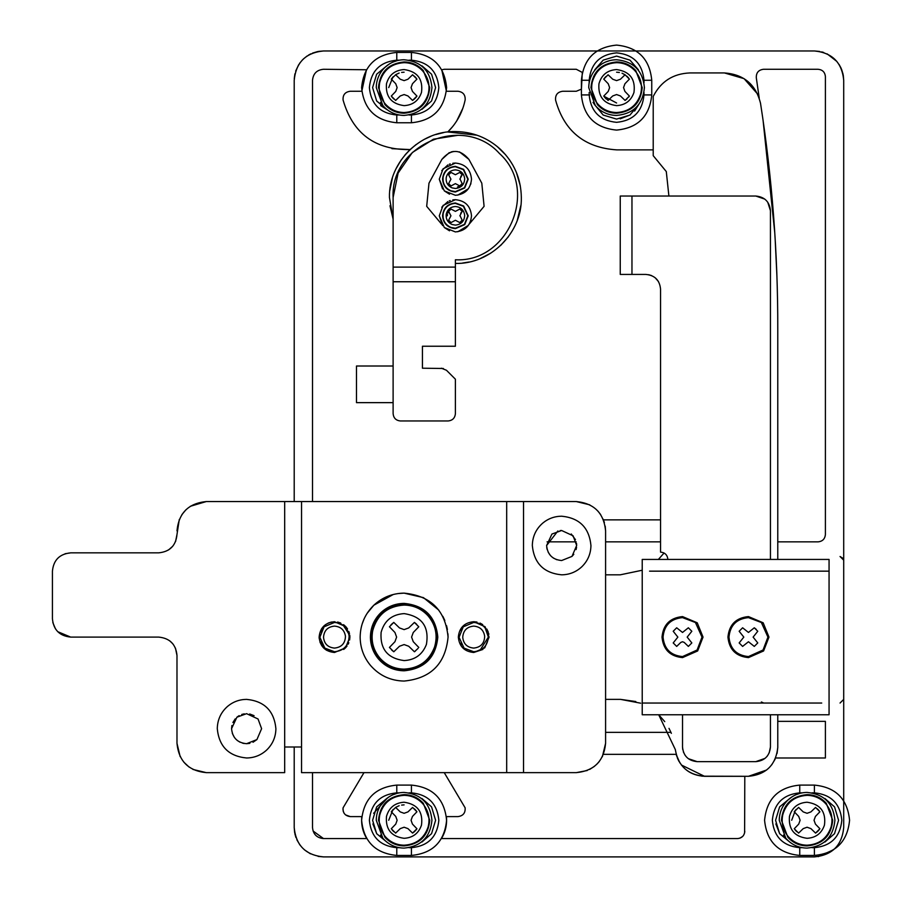 <?xml version="1.0" encoding="UTF-8"?>
<svg xmlns="http://www.w3.org/2000/svg" width="902" height="902" viewBox="0 0 902 902"><rect width="100%" height="100%" fill="white"/><g stroke="black" fill="none" stroke-linecap="round" stroke-linejoin="round"><path stroke-width="1.35" d="M441.755 170.591L447.888 164.908M449.309 164.254L450.199 163.916M452.815 163.262L455.397 163.059C465.184 164.017 470.562 169.384 471.509 179.182C470.562 188.969 465.184 194.347 455.397 195.294L444.303 190.874L439.274 179.182L443.085 168.775L455.397 163.059C465.184 164.017 470.562 169.384 471.509 179.182M449.512 194.189L444.303 190.874M470.912 183.546L470.709 184.222M468.352 188.766L457.776 195.125M442.555 188.924L439.274 179.182M468.217 179.182L464.722 187.977L455.397 192.002C447.606 191.235 443.333 186.962 442.578 179.182C443.333 171.391 447.606 167.118 455.397 166.363L463.639 169.362L468.217 179.182M459.84 179.182L462.162 174.796L459.772 172.417L455.397 174.729L451.011 172.417L448.632 174.796L450.944 179.182L448.632 183.557L451.011 185.947L455.397 183.625L459.772 185.947L462.162 183.557L459.941 178.923M461.114 175.89L460.674 177.017M459.772 172.417L462.162 174.796M448.632 174.796L449.354 173.838M451.011 185.947L449.692 184.876M441.755 207.223L447.888 201.541M449.309 200.887L450.199 200.56M452.815 199.906L455.397 199.692C465.184 200.65 470.562 206.017 471.509 215.815C470.562 225.601 465.184 230.98 455.397 231.927L444.303 227.507L439.274 215.815L443.085 205.408L455.397 199.692C465.184 200.65 470.562 206.017 471.509 215.815M449.512 230.822L444.303 227.507M470.912 220.178L470.709 220.855M468.352 225.399L457.776 231.758M442.555 225.556L439.274 215.815M468.217 215.815L464.722 224.609L455.397 228.634C447.606 227.879 443.333 223.606 442.578 215.815C443.333 208.024 447.606 203.751 455.397 202.995L463.639 205.994L468.217 215.815M459.84 215.815L462.162 211.429L459.772 209.05L455.397 211.372L451.011 209.05L448.632 211.429L450.944 215.815L448.632 220.189L451.011 222.58L455.397 220.257L459.772 222.58L462.162 220.189L459.941 215.555M461.114 212.522L460.674 213.65M459.772 209.05L462.162 211.429M448.632 211.429L449.354 210.47M451.011 222.58L449.692 221.509M642.224 87.595L635.786 70.604C630.622 64.978 624.218 62.091 616.585 61.956C601.003 63.467 592.456 72.025 590.934 87.595L597.372 104.587C602.536 110.213 608.94 113.1 616.585 113.235C632.155 111.724 640.702 103.166 642.224 87.595M593.02 102.422L595.32 105.568C600.957 111.983 608.049 115.264 616.585 115.433C633.497 113.787 642.776 104.508 644.423 87.595C642.776 70.683 633.497 61.404 616.585 59.758C609.211 59.848 602.829 62.396 597.417 67.402C591.757 72.938 588.871 79.68 588.735 87.595L595.32 105.568C600.957 111.983 608.049 115.264 616.585 115.433C633.497 113.787 642.776 104.508 644.423 87.595C642.776 70.683 633.497 61.404 616.585 59.758M609.651 60.626L605.524 62.046M601.352 64.29L597.417 67.402C591.757 72.938 588.871 79.68 588.735 87.595M620.429 95.95L616.573 94.552L612.729 95.95L608.095 100.426L612.729 95.95L616.573 94.552L620.429 95.95L625.063 100.426L626.958 98.961M624.939 91.44L623.541 87.584L624.939 91.44L629.416 96.074L628.694 97.089M629.416 79.117L624.939 83.751L623.541 87.584L624.939 83.751L629.416 79.117L625.063 74.765L620.429 79.229L616.585 80.628L612.729 79.229L608.095 74.765L603.742 79.117L605.738 76.681M626.958 76.23L628.694 78.102M608.219 91.44L609.617 87.595L608.219 83.739L603.742 79.117L608.219 83.739L609.617 87.595L608.219 91.44L603.742 96.074L608.095 100.426M606.212 98.961L604.475 97.089M625.063 74.765L620.429 79.229L616.585 80.628L612.729 79.229L608.095 74.765M629.416 96.074L625.063 100.426M603.81 96.176L616.585 102.986M625.221 74.866L622.042 73.209M619.381 72.464L616.585 72.205M620.215 118.827L630.137 114.937M634.591 111.059L638.887 104.26L629.979 115.05L616.585 119.098L603.19 115.05L594.283 104.26M638.368 69.77L629.979 60.141L616.585 56.093L603.19 60.141L594.79 69.781M581.418 94.924C583.493 116.279 595.219 128.005 616.585 130.091C637.939 128.005 649.666 116.279 651.751 94.924L651.751 80.267C649.666 58.912 637.939 47.186 616.585 45.1C595.219 47.186 583.493 58.912 581.418 80.267L581.418 94.924L589.175 94.924L589.175 92.478M429.747 87.595L423.309 70.604C418.145 64.978 411.74 62.091 404.107 61.956C388.536 63.467 379.979 72.025 378.468 87.595L384.906 104.587C390.07 110.213 396.474 113.1 404.107 113.235C419.678 111.724 428.236 103.166 429.747 87.595M380.543 102.422L382.854 105.568C388.491 111.983 395.572 115.264 404.107 115.433C421.02 113.787 430.299 104.508 431.945 87.595C430.299 70.683 421.02 61.404 404.107 59.758C396.745 59.848 390.352 62.396 384.94 67.402C379.291 72.938 376.393 79.68 376.269 87.595L382.854 105.568C388.491 111.983 395.572 115.264 404.107 115.433C421.02 113.787 430.299 104.508 431.945 87.595C430.299 70.683 421.02 61.404 404.107 59.758M397.173 60.626L393.046 62.046M388.875 64.29L384.94 67.402C379.291 72.938 376.393 79.68 376.269 87.595M407.952 95.95L404.107 94.552L400.262 95.95L395.628 100.426L400.262 95.95L404.107 94.552L407.952 95.95L412.586 100.426L414.48 98.961M412.462 91.44L411.064 87.584L412.462 91.44L416.938 96.074L416.217 97.089M416.938 79.117L412.462 83.751L411.064 87.584L412.462 83.751L416.938 79.117L412.586 74.765L407.952 79.229L404.107 80.628L400.251 79.229L395.628 74.765L391.276 79.117L393.261 76.681M414.48 76.23L416.217 78.102M395.741 91.44L397.139 87.595L395.741 83.739L391.276 79.117L395.741 83.739L397.139 87.595L395.741 91.44L391.276 96.074L395.628 100.426M393.734 98.961L391.998 97.089M412.586 74.765L407.952 79.229L404.107 80.628L400.251 79.229L395.628 74.765M416.938 96.074L412.586 100.426M404.107 72.205L401.627 72.408M399.158 73.028L395.899 74.584M392.922 77.031L388.717 87.595M415.112 98.352L416.848 96.232M380.644 105.602L387.443 109.897L376.653 100.99L372.605 87.595L376.653 74.201L387.443 65.294M421.922 109.379L431.562 100.99L435.61 87.595L431.562 74.201L421.922 65.812M396.779 52.429C375.424 54.515 363.698 66.229 361.612 87.595C363.698 108.962 375.424 120.676 396.779 122.762L411.436 122.762C432.791 120.676 444.517 108.962 446.603 87.595C444.517 66.229 432.791 54.515 411.436 52.429L396.779 52.429L396.779 60.186L399.225 60.186M832.715 820.268L826.277 803.276C821.113 797.65 814.72 794.763 807.076 794.628C791.505 796.139 782.947 804.685 781.436 820.268L787.874 837.259C793.038 842.885 799.443 845.772 807.076 845.907C822.658 844.385 831.204 835.838 832.715 820.268M783.511 835.094L785.822 838.24C791.46 844.655 798.541 847.936 807.076 848.106C823.988 846.459 833.268 837.18 834.914 820.268C833.268 803.355 823.988 794.076 807.076 792.43C799.713 792.52 793.32 795.068 787.908 800.074C782.259 805.61 779.362 812.352 779.238 820.268L785.822 838.24C791.46 844.655 798.541 847.936 807.076 848.106C823.988 846.459 833.268 837.18 834.914 820.268C833.268 803.355 823.988 794.076 807.076 792.43M800.142 793.298L796.015 794.718M791.843 796.962L787.908 800.074C782.259 805.61 779.362 812.352 779.238 820.268M810.921 828.622L807.076 827.224L803.231 828.622L798.597 833.098L803.231 828.622L807.076 827.224L810.921 828.622L815.566 833.098L817.449 831.633M815.431 824.112L814.032 820.256L815.431 824.112L819.907 828.746L819.185 829.761M819.907 811.777L815.431 816.423L814.032 820.256L815.431 816.423L819.907 811.777L815.566 807.425L810.921 811.901L807.076 813.3L803.22 811.901L798.597 807.425L794.245 811.777L796.229 809.353M817.449 808.902L819.185 810.774M798.71 824.112L800.108 820.268L798.71 816.411L794.245 811.777L798.71 816.411L800.108 820.268L798.71 824.112L794.245 828.746L798.597 833.098M796.703 831.633L794.966 829.761M815.566 807.425L810.921 811.901L807.076 813.3L803.22 811.901L798.597 807.425M819.907 828.746L815.566 833.098M795.395 810.255L791.685 820.268M817.967 831.137L819.828 828.87M775.844 823.898L779.734 833.82M824.902 842.051L834.53 833.662L838.578 820.268L834.53 806.873L824.89 798.484M799.747 785.101C778.392 787.187 766.666 798.901 764.58 820.268C766.666 841.622 778.392 853.348 799.747 855.434L814.405 855.434C835.759 853.348 847.485 841.622 849.571 820.268C847.485 798.901 835.759 787.187 814.405 785.101L799.747 785.101L799.747 792.858L802.194 792.858M437.075 637.094C436.985 628.807 434.223 621.523 428.8 615.254C422.159 608.016 413.928 604.306 404.107 604.126C384.083 606.088 373.09 617.069 371.139 637.094C371.229 645.392 373.992 652.676 379.415 658.945C386.056 666.183 394.287 669.893 404.107 670.073C424.132 668.111 435.125 657.13 437.075 637.094M375.345 654.672L378.378 658.866C385.199 666.623 393.779 670.603 404.107 670.806C424.583 668.799 435.813 657.569 437.808 637.094C435.813 616.63 424.583 605.389 404.107 603.393C395.189 603.517 387.454 606.595 380.903 612.65C374.059 619.358 370.564 627.51 370.406 637.094C370.497 645.291 373.146 652.552 378.378 658.866L384.252 664.334M389.844 667.638L396.079 669.836M404.107 670.806C424.583 668.799 435.813 657.569 437.808 637.094C435.813 616.63 424.583 605.389 404.107 603.393C395.189 603.517 387.454 606.595 380.903 612.65L377.262 616.72M370.406 637.094L370.835 642.461M372.244 648.076L372.74 649.417M393.238 594.508L373.845 605.208C364.915 613.969 360.349 624.59 360.146 637.094C360.259 647.783 363.72 657.254 370.542 665.484C379.449 675.609 390.634 680.796 404.107 681.055C430.806 678.451 445.464 663.804 448.068 637.094L447.944 633.813M360.146 637.094C360.259 647.783 363.72 657.254 370.542 665.484C379.449 675.609 390.634 680.796 404.107 681.055C430.806 678.451 445.464 663.804 448.068 637.094C445.464 610.395 430.806 595.748 404.107 593.133L398.053 593.561M447.415 629.528L446.558 625.672M444.833 620.531L442.826 616.292M438.857 610.18L423.455 597.631L404.107 593.133C392.471 593.291 382.392 597.316 373.845 605.208L367.091 613.383M364.194 618.671L362.142 623.992M415.394 651.052L414.435 651.774L408.707 646.249L404.107 644.569L399.496 646.249L404.107 644.569L408.707 646.249L414.435 651.774L418.043 648.414M413.263 641.705L411.583 637.094L413.263 632.494L411.583 637.094L413.263 641.705L418.787 647.433M413.263 632.494L418.787 626.766L414.435 622.414L408.707 627.939L414.435 622.414L416.701 624.308M408.707 627.939L404.107 629.619L399.496 627.939L404.107 629.619L408.707 627.939M390.938 624.906L392.787 623.169M389.427 626.766L394.952 632.494L396.621 637.094L394.952 641.705L396.621 637.094L394.952 632.494L389.427 626.766L393.779 622.414L399.496 627.939M399.496 646.249L393.779 651.774L391.581 649.947M394.952 641.705L389.427 647.433L393.779 651.774M429.747 820.268L423.309 803.276C418.145 797.65 411.74 794.763 404.107 794.628C388.536 796.139 379.979 804.685 378.468 820.268L384.906 837.259C390.07 842.885 396.474 845.772 404.107 845.907C419.678 844.385 428.236 835.838 429.747 820.268M380.543 835.094L382.854 838.24C388.491 844.655 395.572 847.936 404.107 848.106C421.02 846.459 430.299 837.18 431.945 820.268C430.299 803.355 421.02 794.076 404.107 792.43C396.745 792.52 390.352 795.068 384.94 800.074C379.291 805.61 376.393 812.352 376.269 820.268L382.854 838.24C388.491 844.655 395.572 847.936 404.107 848.106C421.02 846.459 430.299 837.18 431.945 820.268C430.299 803.355 421.02 794.076 404.107 792.43M397.173 793.298L393.046 794.718M388.875 796.962L384.94 800.074C379.291 805.61 376.393 812.352 376.269 820.268M407.952 828.622L404.107 827.224L400.262 828.622L395.628 833.098L400.262 828.622L404.107 827.224L407.952 828.622L412.586 833.098L414.48 831.633M412.462 824.112L411.064 820.256L412.462 824.112L416.938 828.746L416.217 829.761M416.938 811.777L412.462 816.423L411.064 820.256L412.462 816.423L416.938 811.777L412.586 807.425L407.952 811.901L404.107 813.3L400.251 811.901L395.628 807.425L391.276 811.777L393.261 809.353M414.48 808.902L416.217 810.774M395.741 824.112L397.139 820.268L395.741 816.411L391.276 811.777L395.741 816.411L397.139 820.268L395.741 824.112L391.276 828.746L395.628 833.098M393.734 831.633L391.998 829.761M412.586 807.425L407.952 811.901L404.107 813.3L400.251 811.901L395.628 807.425M416.938 828.746L412.586 833.098M449.309 210.527L450.932 209.095M447.336 215.815L447.46 214.394M447.82 213.052L448.576 211.508M461.159 210.177L462.095 211.339M450.335 172.913L451 172.429M460.911 185.045L460.031 185.767M458.791 186.488L457.539 186.951M455.397 267.105L455.397 281.751L393.114 281.751L393.114 197.493C390.239 144.173 463.763 113.72 499.426 153.464C539.17 189.127 508.717 262.651 455.397 259.776L455.397 267.105L393.114 267.105M455.397 281.751L455.397 346.233L422.429 346.233L422.429 368.208L443.367 368.49M441.371 368.208L446.456 370.26L455.397 379.201L455.397 413.635C454.958 418.088 452.522 420.524 448.068 420.963L400.443 420.963C395.989 420.524 393.554 418.088 393.114 413.635L393.114 402.642L356.482 402.642L356.482 366.009L393.114 366.009L393.114 281.751M455.397 413.635C454.958 418.088 452.522 420.524 448.068 420.963M400.443 420.963C395.989 420.524 393.554 418.088 393.114 413.635M441.619 224.181L426.691 206.332L428.98 183.185L426.691 206.332L441.619 224.181M481.803 183.185L484.092 206.332L469.175 224.181L484.092 206.332L481.803 183.185L468.927 159.395L459.479 151.886M468.927 159.395C459.907 148.807 450.887 148.807 441.867 159.395L449.331 152.585M451.056 151.964L453.503 151.457M393.114 197.493L398.12 173.037L412.338 152.506L433.467 139.201L458.126 135.277M441.867 159.395L428.98 183.185M840.044 703.041L843.708 699.377M843.708 560.165L840.044 556.5L843.347 558.586M761.378 701.993L763.182 702.771M697.111 650.004L682.521 656.577C670.693 655.427 664.199 648.933 663.049 637.094C664.199 625.266 670.693 618.772 682.521 617.622L695.431 622.515L702.004 637.094L697.111 650.004M763.047 650.004L748.457 656.577C736.63 655.427 730.135 648.933 728.985 637.094C730.135 625.266 736.63 618.772 748.457 617.622L761.367 622.515L767.94 637.094L763.047 650.004M696.874 650.274L697.652 650.962L682.521 657.614C670.062 656.397 663.218 649.564 662.012 637.094C663.218 624.635 670.062 617.802 682.521 616.585L697.223 622.786L703.041 637.094L697.652 650.962M762.81 650.274L763.588 650.962L748.457 657.614C735.998 656.397 729.166 649.564 727.948 637.094C729.166 624.635 735.998 617.802 748.457 616.585L763.16 622.786L768.978 637.094L763.588 650.962M680.841 642.404L682.521 641.75L684.201 642.404L688.361 646.407L691.834 642.934L687.177 637.105L691.834 631.265L688.361 627.792L682.521 632.449L676.68 627.792L673.208 631.265L677.864 637.105L673.208 642.934L676.68 646.407L680.841 642.404M754.298 627.792L757.77 631.265L753.114 637.105L757.77 642.934L754.298 646.407L748.457 641.75L742.617 646.407L739.155 642.934L743.812 637.105L739.155 631.265L742.617 627.792L748.457 632.449L754.298 627.792L756.214 629.314M660.546 552.114C664.988 552.543 667.435 554.989 667.863 559.432C667.435 554.989 664.988 552.543 660.546 552.114L660.546 289.08C659.678 280.184 654.784 275.302 645.888 274.433L620.249 274.422L620.249 196.027L755.786 196.027C764.693 196.907 769.575 201.789 770.443 210.685L770.443 559.432M631.964 274.433L631.964 196.027L620.249 196.027L755.786 196.027L764.772 199.105M767.749 202.228L770.443 210.685M648.639 274.693L651.616 275.595M655.168 277.737L658.437 281.514M682.735 749.517L682.521 747.003C683.389 755.899 688.271 760.781 697.178 761.649L688.35 758.695M685.249 755.515L683.378 751.941M765.02 758.379L755.786 761.649C764.693 760.781 769.575 755.899 770.443 747.003L769.181 752.944M767.354 756L766.847 756.62M682.521 714.767L682.521 747.003M770.443 714.767L770.443 747.003M755.786 761.649L697.178 761.649M649.553 703.041L642.224 703.041L642.224 714.767L829.062 714.767L829.062 571.158L821.733 571.158M821.733 703.041L642.224 703.041L642.224 559.432L829.062 559.432L829.062 571.158L649.553 571.158M331.361 651.413L334.507 651.751L324.844 648.121L329.185 650.748M337.247 622.707L334.507 622.448C342.929 623.181 347.8 627.724 349.119 636.079C348.758 645.505 343.887 650.725 334.507 651.751C343.403 650.883 348.285 646.001 349.153 637.094L349.108 635.887M348.781 633.824L343.358 625.424M341.599 624.274L339.772 623.429M334.507 622.448L324.055 626.822L334.507 622.448M320.086 634.456L319.939 638.706M320.638 641.852L324.844 648.121L319.849 637.286L324.055 626.822L320.751 632.031M462.816 646.903L464.056 648.121L473.708 651.751L464.056 648.121L459.062 637.286L463.256 626.822L473.708 622.448L463.256 626.822L460.629 630.498M479.977 650.342L488.365 637.094L485.208 628.017M481.848 624.917L478.161 623.135M473.708 622.448C482.142 623.181 487.012 627.724 488.332 636.079C487.959 645.505 483.089 650.725 473.708 651.751M460.381 643.194L461.362 644.986M546.612 545.518C547.503 554.64 552.509 559.646 561.63 560.537L571.969 556.41L576.66 545.518L573.108 535.811L561.63 530.5L551.934 534.052L546.612 545.518L557.887 530.974M561.63 574.822C569.387 574.721 576.119 572.037 581.813 566.772C587.766 560.943 590.81 553.851 590.945 545.518C589.209 527.715 579.434 517.94 561.63 516.203C554.505 516.282 548.202 518.594 542.711 523.137C535.968 529.068 532.507 536.532 532.327 545.518C534.063 563.31 543.838 573.086 561.63 574.822M575.465 539.655L571.259 533.984M561.63 530.5L560.198 530.568M546.747 547.537L547.131 549.408M548.213 552.261L550.524 555.632M553.321 558.022L556.838 559.747M561.63 560.537L571.969 556.41L573.807 554.302M576.096 549.577L576.547 547.266M576.649 545.022L576.491 543.32M231.566 728.681C232.457 737.802 237.463 742.808 246.584 743.699L256.923 739.572L261.603 728.681L258.051 718.984L246.584 713.662L236.888 717.214L231.566 728.681L231.904 725.524M246.584 757.984C254.341 757.883 261.061 755.199 266.755 749.945C272.72 744.105 275.764 737.024 275.899 728.681C274.152 710.877 264.387 701.113 246.584 699.377C239.458 699.456 233.156 701.756 227.665 706.3C220.922 712.242 217.461 719.695 217.281 728.681C219.017 746.484 228.781 756.248 246.584 757.984M254.071 715.658L249.685 713.989M244.273 713.843L241.747 714.463M239.154 715.636L237.079 717.056M235.242 718.849L232.885 722.525M232.321 733.382L234.441 737.52M237.294 740.486L240 742.177M242.537 743.147L244.149 743.507M246.584 743.699L249.865 743.338M253.011 742.256L256.923 739.572L261.603 728.681M347.529 628.908L345.849 626.698L334.507 621.715C325.16 622.628 320.03 627.758 319.116 637.094C320.03 646.441 325.16 651.571 334.507 652.484L345.534 647.828L347.056 646.001M349.626 639.98L349.897 637.094L345.849 626.698L343.561 624.658M340.708 623.023L337.63 622.03M331.519 622.008L328.193 623.068M324.156 625.706L321.462 628.931M319.116 637.094L319.184 638.436M319.939 642.044L321.8 645.776M324.168 648.493L326.671 650.342M343.685 649.451L345.534 647.828L349.897 637.094L349.773 635.166M348.172 644.175L348.815 642.765M349.491 633.621L348.826 631.468M458.329 637.094C459.242 646.441 464.372 651.571 473.719 652.484L484.746 647.828L489.098 637.094L485.062 626.698L473.719 621.715C464.372 622.628 459.242 627.758 458.329 637.094C459.242 646.441 464.372 651.571 473.719 652.484L482.897 649.451M482.705 624.612L480.067 623.09M476.955 622.053L473.719 621.715M488.85 634.332L488.613 633.26M488.241 632.031L486.809 629.021M605.219 526.17L605.592 530.861C603.855 513.058 594.091 503.293 576.288 501.557L589.761 504.838M597.936 511.107L600.676 514.614M603.179 519.214L604.396 522.574M587.236 770.522L576.288 772.642C594.091 770.906 603.855 761.141 605.592 743.338L602.356 756.733M599.278 761.513L597.011 764.05M594.463 766.328L589.683 769.406M175.439 648.064L176.984 655.416C175.901 644.287 169.79 638.188 158.662 637.094L70.66 637.094L57.751 631.693M172.834 643.814L169.734 640.826M52.801 622.47L55.473 628.886M52.429 571.011L52.429 618.783C53.5 629.867 59.577 635.966 70.66 637.094M176.984 655.416L176.984 743.338L180.152 756.598M183.76 762.089L188.992 766.993M192.972 769.44L206.287 772.642L284.682 772.642L284.682 747.003L301.539 747.003L301.539 772.642L576.288 772.642M176.984 743.338C178.72 761.141 188.484 770.906 206.287 772.642M65.091 553.738L70.751 552.847L158.662 552.847C169.79 551.753 175.901 545.654 176.984 534.525L175.552 541.617M168.55 549.949L172.756 546.229M179.295 519.451L176.984 534.525M176.984 530.861C178.72 513.058 188.484 503.293 206.287 501.557L190.288 506.304M185.925 509.788L181.9 514.625M70.751 552.847C59.622 553.929 53.511 560.029 52.429 571.158M605.592 530.861L605.592 743.338M206.287 501.557L523.532 501.557L523.532 772.642M284.682 501.557L284.682 747.003M523.532 501.557L576.288 501.557M404.107 804.877L401.627 805.08M399.158 805.7L395.899 807.245M392.922 809.703L388.717 820.268M415.112 831.013L416.848 828.904M372.876 823.898L376.765 833.82M387.443 842.569L376.653 833.662L372.605 820.268L376.653 806.873L387.443 797.966L373.62 813.311M421.922 842.051L431.562 833.662L435.61 820.268L431.562 806.873L421.922 798.484M396.779 785.101C375.424 787.187 363.698 798.901 361.612 820.268C363.698 841.622 375.424 853.348 396.779 855.434L411.436 855.434C432.791 853.348 444.517 841.622 446.603 820.268C444.517 798.901 432.791 787.187 411.436 785.101L396.779 785.101L396.779 792.858L399.225 792.858M389.968 205.746L393.114 219.163L389.45 197.493C388.548 162.259 420.163 130.643 455.397 131.557C472.671 131.782 487.689 137.713 500.452 149.349C514.061 162.518 521.018 178.562 521.333 197.493C522.247 232.727 490.632 264.342 455.397 263.44M490.722 253.18L480.214 258.581M468.916 262.031L462.613 263.034M497.013 146.35L505.672 154.84M509.371 159.609L512.787 165.032M516.496 172.71L520.319 185.959M521.333 196.895L521.333 197.651M520.837 205.532L517.331 220.122M508.254 236.922L500.61 245.491M447.866 131.985L476.966 135.187M410.252 149.428L416.228 144.444M424.244 139.382L431.066 136.202M435.756 134.545L443.48 132.639M389.833 190.457L392.381 178.077M396.046 168.742L401.142 160.015M405.054 154.896L409.756 149.901M393.114 366.009L393.114 402.642M547.074 541.854L576.198 541.854M605.592 541.854L660.546 541.854M605.592 732.345L670.93 732.345L669.002 728.365M664.751 721.645L658.708 714.767L675.316 749.551C678.157 765.99 687.888 774.908 704.507 776.306L744.804 776.306L744.612 832.907M635.831 701.542L620.576 699.377L640.702 703.199M658.381 559.432L664.075 553.016M777.062 753.441L777.772 747.487C775.81 765.031 766.046 774.638 748.468 776.306L766.632 770.004M777.772 721.352L825.398 721.352L825.398 757.984L775.63 757.984M759.236 98.16L756.316 77.865C756.079 72.78 758.492 69.916 763.532 69.274L818.069 69.274C822.511 69.713 824.958 72.16 825.398 76.602L825.398 534.525C824.958 538.979 822.511 541.414 818.069 541.854L777.772 541.854M763.058 120.203L774.784 232.885M775.111 238.196L776.926 276.305M668.901 196.027L666.296 171.583L653.217 155.674L666.307 171.583L653.217 155.674L653.217 96.446C660.85 81.484 673.061 73.648 689.85 72.938L724.43 72.938C743.789 74.336 755.82 84.45 760.521 103.29C772.191 178.145 777.941 253.451 777.772 329.219L777.772 559.432M825.398 534.525C824.958 538.979 822.511 541.414 818.069 541.854M818.069 69.274C822.511 69.713 824.958 72.16 825.398 76.602M756.316 77.865C756.079 72.78 758.492 69.916 763.532 69.274M452.748 126.483L447.775 131.996C456.795 123.01 462.591 112.276 465.173 99.806C465.387 94.744 462.974 91.891 457.957 91.26L446.411 91.26L441.755 69.77L444.404 69.274L576.288 69.274L582.297 72.419L576.288 69.274M312.52 501.557L312.52 80.267C313.174 73.592 316.839 69.928 323.514 69.274L366.46 69.77L361.803 91.26L350.269 91.26C345.116 91.936 342.726 94.868 343.087 100.054C352.829 133.586 375.164 150.104 410.094 149.585L391.919 148.672M653.217 149.867L616.585 149.867C584.473 147.68 564.133 131.072 555.564 100.054C555.204 94.868 557.594 91.936 562.747 91.26L576.288 91.26L581.418 89.163L582.297 72.419M462.839 108.296L456.739 120.879M660.546 519.868L603.461 519.868M441.755 69.77L446.411 91.26M616.585 149.867C584.473 147.68 564.133 131.072 555.564 100.054M312.52 772.642L312.52 827.596C313.174 834.271 316.839 837.935 323.514 838.578L313.062 830.99M323.514 838.578L366.753 838.578C362.694 831.802 361.048 824.473 361.803 816.603L350.269 816.603L345.567 814.901M343.921 812.95L343.121 810.887M342.94 809.353L343.087 807.809L363.98 772.642M366.753 838.578C362.694 831.802 361.048 824.473 361.803 816.603M350.269 816.603C345.128 815.927 342.726 812.995 343.087 807.809M742.628 836.458L739.899 838.172M679.871 762.878L676.128 754.331C680.604 768.087 690.064 775.416 704.507 776.306L681.36 764.986M465.128 807.809L444.235 772.642L465.128 807.809C465.488 812.995 463.098 815.915 457.957 816.603L446.411 816.603L446.569 821.835M445.701 828.16L445.182 830.178M443.942 833.685L441.461 838.578C445.52 831.802 447.166 824.473 446.411 816.603M603.461 754.331L676.128 754.331M744.804 831.261C744.364 835.703 741.918 838.15 737.475 838.578L441.461 838.578M748.468 776.306L701.88 776.182M678.958 761.356L677.436 758.21M670.93 732.345L671.359 733.349M605.592 699.377L620.576 699.377M642.224 570.233L620.249 574.822L605.592 574.822M653.217 96.446C660.85 81.484 673.061 73.648 689.85 72.938M775.122 759.168L771.672 764.896M819.692 51.448L814.405 50.963C832.208 52.699 841.972 62.463 843.708 80.267L843.28 75.249M843.111 74.37L841.521 69.15M841.149 68.293L839.086 64.459M836.876 61.46L827.179 53.894M823.718 52.485L821.756 51.899M818.306 856.641L833.617 849.718M318.147 856.404L323.514 856.9C305.71 855.164 295.946 845.399 294.21 827.596L294.65 832.659M294.853 833.685L295.946 837.552M296.837 839.739L299.983 845.061M304.357 849.774L310.423 853.811M294.21 501.557L294.21 80.267C295.946 62.463 305.71 52.699 323.514 50.963L318.474 51.403M317.741 51.538L312.52 53.105M310.84 53.838L308.518 55.09M307.097 55.992L303.275 59.07M302.565 59.769L299.498 63.467M298.697 64.685L295.676 71.089M294.931 73.795L294.255 78.654M323.514 50.963L814.405 50.963M294.21 827.596L294.21 747.003M843.708 80.267L843.708 827.596C841.972 845.399 832.208 855.164 814.405 856.9L323.514 856.9M724.43 72.938L744.071 78.654L757.59 94.011M777.772 747.487L777.772 714.767M463.391 169.655L467.834 179.182L464.451 187.706L455.397 191.619L450.966 190.807C445.002 188.033 442.408 183.377 443.175 176.848C444.833 170.557 448.903 167.197 455.397 166.735L463.391 169.655M452.082 187.875C447.629 185.801 445.689 182.317 446.253 177.435C447.505 172.733 450.549 170.219 455.397 169.88C460.798 170.354 463.887 173.285 464.677 178.652C464.383 184.572 461.294 187.853 455.397 188.484L452.082 187.875M463.391 206.287L467.834 215.815L464.451 224.35L455.397 228.251L450.966 227.439C445.002 224.666 442.408 220.009 443.175 213.481C444.833 207.201 448.903 203.829 455.397 203.367L463.391 206.287M452.082 224.508C447.629 222.433 445.689 218.949 446.253 214.067C447.505 209.365 450.549 206.851 455.397 206.513C460.798 206.986 463.887 209.918 464.677 215.285C464.383 221.204 461.294 224.485 455.397 225.117L452.082 224.508M640.6 94.259C642.731 85.634 640.95 77.899 635.245 71.078C630.227 65.609 624.004 62.802 616.585 62.666C603.866 63.512 595.748 70.063 592.219 82.307C590.652 90.482 592.558 97.743 597.913 104.113C602.931 109.582 609.154 112.389 616.585 112.524C628.671 111.803 636.677 105.714 640.6 94.259M616.585 69.555C607.373 70.164 601.499 74.9 598.951 83.773C597.925 96.627 603.799 103.91 616.585 105.635C625.334 105.117 631.129 100.708 633.971 92.421C635.651 79.105 629.855 71.483 616.585 69.555M643.442 94.924L643.994 94.924C642.371 111.566 633.227 120.71 616.585 122.334C599.931 120.71 590.799 111.566 589.175 94.924L589.716 94.924M589.175 82.713L589.175 80.267C590.799 63.614 599.931 54.481 616.585 52.857C633.227 54.481 642.371 63.614 643.994 80.267L643.994 82.713M643.994 92.478L643.994 94.924L651.751 94.924M651.751 80.267L643.442 80.267M581.418 80.267L589.716 80.267M428.123 94.259C430.254 85.634 428.473 77.899 422.779 71.078C417.75 65.609 411.526 62.802 404.107 62.666C391.389 63.512 383.271 70.063 379.753 82.307C378.186 90.482 380.08 97.743 385.436 104.113C390.465 109.582 396.677 112.389 404.107 112.524C416.194 111.803 424.199 105.714 428.123 94.259M404.107 69.555C394.907 70.164 389.021 74.9 386.473 83.773C385.447 96.627 391.321 103.91 404.107 105.635C412.857 105.117 418.652 100.708 421.493 92.421C423.185 79.105 417.389 71.483 404.107 69.555M396.779 114.453L396.779 115.005C380.137 113.381 370.993 104.249 369.369 87.595C370.993 70.942 380.137 61.81 396.779 60.186L396.779 60.738M408.989 60.186L411.436 60.186C428.078 61.81 437.222 70.942 438.846 87.595C437.222 104.249 428.078 113.381 411.436 115.005L408.989 115.005M399.225 115.005L396.779 115.005L396.779 122.762M411.436 122.762L411.436 114.453M411.436 52.429L411.436 60.738M831.092 826.931C833.222 818.306 831.441 810.571 825.747 803.75C820.719 798.281 814.506 795.474 807.076 795.338C794.358 796.184 786.24 802.735 782.722 814.98C781.155 823.154 783.049 830.415 788.404 836.785C793.433 842.254 799.657 845.061 807.076 845.197C819.163 844.475 827.168 838.386 831.092 826.931M807.076 802.228C797.875 802.836 791.99 807.572 789.442 816.445C788.416 829.299 794.29 836.582 807.076 838.308C815.825 837.789 821.621 833.38 824.462 825.093C826.153 811.777 820.358 804.156 807.076 802.228M799.747 847.125L799.747 847.677C783.105 846.053 773.961 836.921 772.337 820.268C773.961 803.614 783.105 794.482 799.747 792.858L799.747 793.41M811.958 792.858L814.405 792.858C831.058 794.482 840.19 803.614 841.814 820.268C840.19 836.921 831.058 846.053 814.405 847.677L811.958 847.677M802.194 847.677L799.747 847.677L799.747 855.434M814.405 855.434L814.405 847.125M814.405 785.101L814.405 793.41M790.411 797.966L779.621 806.873L775.573 820.268L779.621 833.662L790.411 842.569M434.55 647.072C437.921 635.538 435.767 625.131 428.1 615.874C421.64 608.839 413.646 605.242 404.107 605.062C387.589 606.189 377.126 614.736 372.718 630.701C370.857 641.063 373.327 650.274 380.114 658.325C386.563 665.36 394.569 668.957 404.107 669.126C419.002 668.326 429.138 660.974 434.55 647.072M404.107 613.608C391.998 614.442 384.32 620.7 381.095 632.403C379.945 649.012 387.612 658.404 404.107 660.58C415.021 659.993 422.463 654.604 426.42 644.411C429.352 626.642 421.91 616.37 404.107 613.608M428.123 826.931C430.254 818.306 428.473 810.571 422.779 803.75C417.75 798.281 411.526 795.474 404.107 795.338C391.389 796.184 383.271 802.735 379.753 814.98C378.186 823.154 380.08 830.415 385.436 836.785C390.465 842.254 396.677 845.061 404.107 845.197C416.194 844.475 424.199 838.386 428.123 826.931M404.107 802.228C394.907 802.836 389.021 807.572 386.473 816.445C385.447 829.299 391.321 836.582 404.107 838.308C412.857 837.789 418.652 833.38 421.493 825.093C423.185 811.777 417.389 804.156 404.107 802.228M696.479 623.519L697.223 622.786M762.427 623.519L763.16 622.786M334.507 648.087C341.542 647.32 345.195 643.408 345.466 636.327C344.474 630.07 340.821 626.653 334.507 626.112C327.764 626.777 324.1 630.487 323.514 637.24C324.224 643.836 327.888 647.456 334.507 648.087M473.708 648.087C480.743 647.32 484.397 643.408 484.678 636.327C483.686 630.07 480.033 626.653 473.708 626.112C466.977 626.777 463.312 630.487 462.726 637.24C463.436 643.836 467.101 647.456 473.708 648.087M506.687 501.557L506.687 772.642M301.539 501.557L301.539 747.003M396.779 847.125L396.779 847.677C380.137 846.053 370.993 836.921 369.369 820.268C370.993 803.614 380.137 794.482 396.779 792.858L396.779 793.41M408.989 792.858L411.436 792.858C428.078 794.482 437.222 803.614 438.846 820.268C437.222 836.921 428.078 846.053 411.436 847.677L408.989 847.677M399.225 847.677L396.779 847.677L396.779 855.434M411.436 855.434L411.436 847.125M411.436 785.101L411.436 793.41"/></g></svg>

